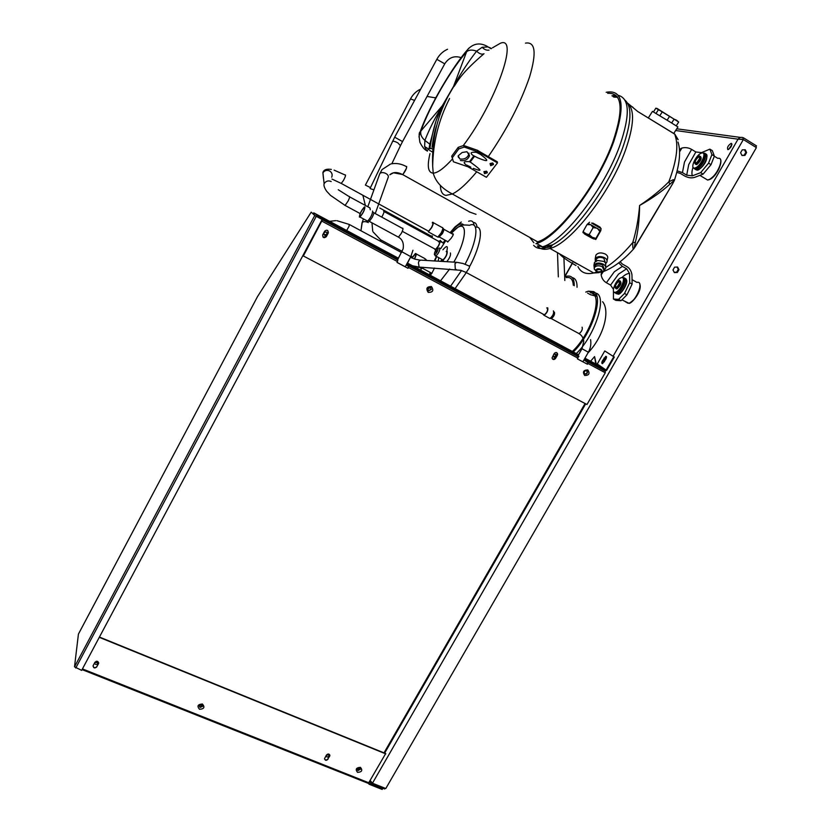 <?xml version="1.0" encoding="UTF-8"?>
<svg xmlns="http://www.w3.org/2000/svg" width="831" height="831" viewBox="0 0 831 831"><rect width="100%" height="100%" fill="white"/><g stroke="black" fill="none" stroke-linecap="round" stroke-linejoin="round"><path stroke-width="1.25" d="M370.377 780.704L372.465 783.218L385.792 788.526L756.387 147.627L743.371 139.535L738.042 139.172L613.091 356.25M674.585 267.166L677.577 267.031L678.958 269.68L677.348 272.475L674.357 272.61L672.975 269.961L674.585 267.166M742.26 149.84L745.262 149.757L746.602 152.53L744.95 155.397L741.948 155.49L740.598 152.707L742.26 149.84M744.524 149.777L745.802 152.405L744.15 155.262L741.875 155.335M677.036 267.052L678.252 269.4L676.642 272.184L674.19 272.298M728.642 149.403L731.934 144.469M742.332 139.328L741.439 139.161M742.602 139.379L743.496 137.821C741.418 136.928 739.6 137.375 738.042 139.172L675.634 130.519M371.945 782.729L371.395 783.685L369.753 781.794M727.811 149.611C726.938 147.575 728.029 145.508 731.093 143.399L731.373 143.399C732.267 145.415 731.166 147.492 728.101 149.601L727.811 149.611M604.324 361.869L605.384 358.753L605.861 359.189M743.496 137.821L756.49 145.903L755.732 147.222M371.395 783.685L384.701 788.983L385.127 788.255M746.602 152.53L745.802 152.405M744.95 155.397L744.15 155.262M678.958 269.68L678.252 269.4M677.348 272.475L676.642 272.184M618.711 262.866L622.294 266.325L626.667 268.808L629.555 273.524L629.69 282.748L624.507 293.468L618.607 299.357L613.444 299.046L615.864 300.386L621.037 300.718L626.948 294.828L632.121 284.119L631.976 274.895C631.321 270.813 629.524 267.998 626.595 266.45L622.367 264.05L620.103 261.775M629.69 282.748L632.121 284.119M603.337 271.581L601.156 274.853C601.748 278.375 603.493 281.003 606.391 282.748L610.577 285.095L613.413 289.24M613.455 290.975L613.444 299.046M624.507 293.468L626.948 294.828M618.607 299.357L621.037 300.718M601.156 274.853L601.374 272.298M645.656 229.159L657.986 208.56M635.86 245.633L645.666 229.159L634.417 247.887M633.658 248.822C632.962 249.466 632.651 247.378 632.744 242.569L635.331 242.34L634.209 248.085L672.705 183.641L674.543 180.036L669.838 184.264C661.538 191.753 651.473 198.827 639.61 205.475C638.499 218.885 636.214 231.257 632.744 242.569C623.281 253.756 614.296 262.056 605.778 267.478M669.838 184.264L668.82 181.812C660.603 190.112 650.87 197.996 639.61 205.475C639.444 219.727 638.021 232.015 635.331 242.34M575.997 265.515C567.573 260.799 562.016 256.862 559.336 253.704M627.758 103.262L637.772 111.541L674.793 134.186L675.686 137.437L678.044 139.494M633.315 107.718L632.422 106.846M650.444 221.243L662.743 200.416M674.543 180.036L673.224 179.704L668.82 181.812L670.472 177.325C676.465 159.957 678.2 146.672 675.686 137.437M637.772 111.541L674.751 134.071L678.106 139.608M679.457 149.476L681.898 148.043L679.581 151.876M677.151 170.843L682.448 172.609L686.697 175.164L688.722 164.59L695.848 151.98L691.621 149.403C688.587 147.669 685.346 147.212 681.898 148.043M695.848 151.98L701.541 152.592L709.882 149.144L712.323 150.629L714.369 156.103L711.024 164.663L703.119 174.115L694.82 177.304C691.652 178.322 688.255 177.886 684.63 175.975L680.381 173.43L676.756 172.381M686.697 175.164L692.389 175.84L700.668 172.64L703.119 174.115M709.882 149.144L711.918 154.608L708.563 163.156L700.668 172.64M711.918 154.608L714.369 156.103M696.71 168.413L694.093 168.08M708.563 163.156L711.024 164.663M697.116 162.398L699.557 158.638M699.505 158.794L697.251 162.284M698.435 157.038C695.433 159.832 694.612 161.827 695.973 163.042L696.399 162.886C699.411 160.092 700.242 158.087 698.881 156.872L698.435 157.038M698.778 156.062L699.37 155.844C701.177 157.475 700.076 160.144 696.066 163.863L695.495 164.071C693.677 162.461 694.778 159.791 698.778 156.062M700.377 156.384C702.05 158.139 700.917 160.819 696.98 164.424L695.391 164.081M700.824 153.371L701.925 152.977C707.036 151.616 701.416 165.224 695.848 167.675L694.809 168.049C689.72 169.379 695.235 155.937 700.824 153.371M703.545 153.506C707.524 153.673 701.842 166.023 696.762 168.236M673.754 133.448L677.93 126.946L669.848 121.877L652.46 111.385L648.336 117.909M676.247 125.834L678.688 122.032L676.631 120.246L674.107 119.155L671.656 122.988M674.107 119.155L662.245 111.915L659.804 115.758M667.106 120.204L669.568 116.35M662.245 111.915L655.856 108.165L653.467 111.956M656.033 113.483L658.464 109.65M656.843 108.331L678.688 122.032M651.224 219.997L645.677 229.148M606.152 92.303C623.125 89.177 625.639 105.651 613.683 141.737C597.853 185.905 557.113 238.331 536.494 243.462L542.466 246.807C563.283 241.811 604.127 189.572 619.853 145.435C630.23 115.073 629.711 98.37 618.264 95.336M537.075 241.987C557.31 236.96 597.229 185.573 612.748 142.288C623.998 108.861 622.305 92.532 607.669 93.29M617.537 97.175L613.818 97.04M577.088 263.957L568.996 259.116M575.769 262.908L570.814 260.134M623.021 278.115C627.083 278.167 621.463 291.193 616.747 292.647L614.732 292.325M620.954 277.803L621.432 277.647C626.553 276.131 621.017 290.497 615.833 292.138L615.418 292.273C610.307 293.759 615.761 279.559 620.954 277.803M620.144 280.951C621.806 282.841 620.757 285.48 616.997 288.876L615.761 288.461M616.093 288.367L615.854 288.44C614.057 286.685 615.075 284.057 618.887 280.535L619.137 280.463C620.934 282.228 619.916 284.856 616.093 288.367M618.534 281.512C615.678 284.15 614.919 286.124 616.259 287.443L616.436 287.381C619.303 284.753 620.071 282.779 618.731 281.46L618.534 281.512M617.34 286.778L619.459 283.142M619.417 283.298L617.454 286.664M605.768 267.281L605.622 262.98L603.805 261.443L597.614 260.477L594.497 262.44L594.207 263.926M594.227 268.081L593.957 265.162C596.056 262.741 599.161 262.409 603.264 264.165C605.477 265.546 606.215 267.083 605.477 268.766L604.397 269.909M604.407 269.348L602.631 265.027C599.161 263.541 596.544 263.822 594.767 265.868L594.56 267.353M596.305 271.446L594.196 268.88L594.435 267.561C596.211 265.515 598.829 265.245 602.298 266.72L604.168 270.605L600.99 272.36M600.771 269.265C602.267 270.293 602.433 271.28 601.26 272.215L597.198 272.08L595.931 270.553C596.378 268.704 597.988 268.268 600.771 269.265M597.375 271.945L601.602 271.488L600.595 269.4L596.367 269.857L597.375 271.945M607.056 260.82L607.471 258.68C608.219 256.976 607.482 255.418 605.269 254.037C601.156 252.271 598.04 252.614 595.931 255.065L595.63 256.571M595.349 261.474L595.204 258.711C597.312 256.26 600.429 255.917 604.553 257.683C606.775 259.075 607.513 260.622 606.765 262.326L605.872 263.354M605.425 262.731L603.815 258.275C600.543 256.872 598.071 257.143 596.388 259.085L596.149 260.28M536.494 243.805L535.891 243.649M533.866 242.756L529.763 237.437M617.599 97.269L613.901 97.092M525.472 43.129C535.351 41.446 536.743 52.654 529.627 76.753C520.725 102.847 506.952 129.47 488.285 156.612L497.374 161.848L497.468 162.897L478.916 152.229L478.853 151.18L477.534 150.307L463.656 145.487L458.203 147.326L451.711 156.176L453.414 161.785L452.293 157.755L458.795 148.894L464.259 147.056L478.916 152.229M497.468 162.897L486.436 177.304L468.009 166.802L453.414 161.785M488.285 156.612L478.853 151.18M474.48 156.301L470.169 162.076M468.3 166.003L468.009 166.802M484.525 173.669L487.257 172.796L486.488 171.196L483.985 171.601L484.525 173.669M490.664 165.712L493.458 164.559L492.658 162.99L490.165 163.478L490.664 165.712M466.866 165.151L470.803 167.124M473.296 168.381C481.097 171.144 484.037 172.11 470.772 162.388L469.432 161.713C463.916 161.224 462.742 162.211 465.911 164.673M475.093 156.612L472.912 155.376C469.692 152.852 470.855 151.844 476.423 152.343L480.484 154.41C489.677 161.287 488.773 162.429 477.773 157.838L475.207 156.54M468.923 153.101L468.892 154.14C467.334 158.035 464.321 159.635 459.855 158.95L458.151 156.28M478.157 151.876L477.534 150.307M463.656 145.487L464.259 147.056M458.203 147.326L458.795 148.894M460.447 160.518C464.913 161.214 467.936 159.614 469.494 155.719L466.96 151.709L462.161 152.489L458.203 155.812L459.855 158.95M451.711 156.176L452.293 157.755M470.834 167.28L466.793 165.255M491.474 48.458L487.984 46.91L491.069 48.728M489.033 50.109C486.602 50.514 484.317 49.569 482.188 47.284L487.984 46.91L486.966 46.214C479.788 42.412 473.41 43.461 467.853 49.341L468.726 48.271M482.188 47.284L476.599 51.169C472.299 49.559 468.975 49.746 466.617 51.751L467.853 49.341C452.926 66.148 429.43 105.444 420.133 131.963L420.86 131.038C420.143 134.31 421.494 137.427 424.89 140.408L424.62 146.505L428.921 149.279M484.037 53.735C481.835 54.721 479.352 53.859 476.599 51.169C468.393 61.671 460.686 73.46 453.466 86.538L442.362 105.714L453.238 87.245L466.617 51.751C450.122 70.718 429.845 106.025 420.86 131.038L442.362 105.714C434.987 117.877 429.16 129.449 424.89 140.408L429.824 144.168L428.931 149.289L426.76 150.598L427.352 151.19L426.563 150.38M483.445 54.192C457.195 76.66 456.448 84.513 453.456 86.954L453.227 87.255M430.146 146.817C435.423 113.556 442.393 108.882 442.798 105.288M418.969 136.938L420.133 131.963C418.917 132.285 418.845 135.733 419.904 142.33C422.449 147.243 424.734 150.006 426.75 150.598M426.75 150.588L424.62 146.505M432.681 152.146L429.596 150.39M429.056 148.749L430.655 148.52L429.295 147.108M432.099 147.097C433.211 137.956 434.769 130.664 436.794 125.232M578.334 355.107L575 353.528L578.937 356.291L410.202 265.92L407.034 263.52M398.236 258.618L395.649 257.517L397.831 259.293L397.478 259.937L322.085 219.571M317.213 216.86L318.605 216.86L397.831 259.293M398.444 258.233L313.765 212.85L315.115 213.598L313.464 214.034M584.65 358.712L605.186 370.356L606.09 370.055L613.756 356.738L604.76 350.952L597.25 364.02L596.367 364.321L605.186 370.356M329.533 221.794L325.139 219.239L329.512 221.794M468.03 295.971L463.553 293.395L468.009 296.023M592.856 362.867L588.286 360.228L592.825 362.918M410.202 265.92L409.849 266.554L406.691 264.165M578.937 356.291L578.594 356.904L409.849 266.554M588.94 361.651L588.587 362.254L584.307 359.314L588.13 361.932L587.444 364.248L577.441 358.909L587.216 364.092L587.787 362.545L583.975 359.896M588.587 362.254L604.833 370.958L606.651 370.346L614.317 357.039L604.76 350.952M602.454 363.666L603.046 360.997L606.412 356.613M614.317 357.039L613.756 356.738M605.789 356.333L602.496 360.696C601.571 362.586 601.582 363.573 602.517 363.656L605.809 359.272C606.734 357.382 606.723 356.406 605.789 356.333L606.339 356.624M313.765 212.85L313.152 213.733M313.786 212.871L313.173 213.754M257.485 296.657L78.426 634.095L74.51 666.846L81.667 670.368L322.116 219.529L314.741 215.499L311.199 212.154L257.485 296.657L78.509 633.96M311.199 212.154L315.396 215.852L322.116 219.529M382.218 787.996L382.198 789.45L369.047 784.225L368.652 783.446M382.52 788.91L369.369 783.675L369.068 782.968M368.351 783.415L385.688 753.551L99.429 637.055M385.813 753.904L99.284 637.325M327.965 759.316C326.188 760.812 325.056 760.552 324.568 758.568L326.5 754.995C328.266 753.499 329.398 753.748 329.897 755.743L327.871 758.963L329.814 754.932M96.78 666.95C94.547 668.571 93.332 668.124 93.145 665.621L94.931 662.255C97.165 660.635 98.38 661.081 98.577 663.585L96.812 666.628L98.723 662.868M93.02 665.995C93.851 667.958 95.108 668.166 96.812 666.628M324.557 759.015C325.544 760.282 326.656 760.272 327.871 758.963M369.369 783.675L369.047 784.225M357.112 769.433L357.829 770.077L360.301 768.197M199.118 705.955L200.053 706.984L202.66 705.27M595.785 364.009L594.57 356.592L590.602 361.225M596.336 364.3L594.57 356.592M406.317 264.829L408.53 266.606L408.011 268.309L408.873 265.962L406.671 264.196M322.449 219.768L303.357 255.979L586.987 404.51L605.269 372.755L605.28 371.093M578.231 356.707L577.441 358.909M303.357 255.979L321.815 220.09M407.865 268.195L397.031 262.399M557.393 355.18L557.653 354.048C556.895 352.188 555.752 352.001 554.225 353.497L552.054 357.964C552.812 359.833 553.955 360.02 555.482 358.535L557.393 355.18L556.843 352.708M557.175 355.024L555.274 358.369L552.636 359.148M328.235 233.085L328.338 232.846C328.141 230.042 326.915 229.491 324.661 231.184L322.625 235.017C322.823 237.822 324.038 238.383 326.303 236.69L328.235 233.085L327.809 230.603M328.131 232.981L326.199 236.586L323.01 237.126M397.893 260.082L397.01 262.43L408.011 268.309M428.422 290.694L431.123 289.25L430.603 287.692M586.499 370.688L587.164 371.8C586.998 373.451 586.125 374.095 584.577 373.721M556.292 356.52C554.911 357.87 553.882 357.694 553.207 356.021L553.436 355.014C554.817 353.663 555.835 353.829 556.521 355.502L556.292 356.52M553.508 356.842L555.575 356.011L555.503 354.162M96.251 661.258L97.829 663.512C96.458 664.852 95.336 664.738 94.443 663.18M94.734 662.629L97.944 662.39L97.871 663.418M326.168 755.566L328.806 754.475L328.941 756.065C327.778 757.27 326.77 757.249 325.918 756.002M327.902 754.008L329.118 755.587M384.005 752.865L585.066 403.513M553.394 310.898L553.456 310.929C554.08 313.318 552.947 315.801 550.06 318.377L548.907 317.961M550.652 318.439L551.514 318.543C553.986 316.331 554.952 314.201 554.422 312.144M543.131 314.43L544.118 315.354C547.068 312.944 548.273 310.43 547.722 307.813L546.715 307.958M547.38 308.322L547.421 308.343C547.899 310.586 546.86 312.747 544.326 314.814L543.536 314.388M368.673 221.254L369.338 221.337L372.111 217.535C373.545 214.73 374.075 213.006 373.69 212.372M372.558 211.022L372.6 211.043C372.527 214.024 370.896 217.379 367.707 221.129L366.928 220.776M364.902 206.857L364.373 206.971C361.215 210.648 359.553 214.024 359.397 217.099L359.937 216.995C363.105 213.287 364.767 209.911 364.902 206.857M364.591 207.418C364.477 210.139 363.002 213.141 360.176 216.444L359.698 216.538C359.833 213.796 361.308 210.794 364.123 207.521L364.591 207.418M327.227 234.602C325.201 236.118 324.1 235.62 323.924 233.096L324.017 232.888C326.043 231.371 327.144 231.87 327.331 234.384L327.227 234.602M324.173 234.872L326.895 234.269L326.728 232.275M595.754 239.536L600.844 230.54L590.82 224.754L593.147 227.601L597.24 228.213L599.837 231.465L600.865 230.582M590.82 224.754L588.057 223.601L587.029 224.557L590.82 224.754M591.952 238.092L584.422 233.719L591.952 238.092M595.723 239.245L595.91 238.414L592.129 237.251L589.21 234.571L585.73 233.781L583.123 231.496L582.988 232.597M583.123 231.496L587.029 224.557M589.21 234.571L593.147 227.601M595.91 238.414L599.837 231.465M452.448 234.02L452.802 233.812C453.809 233.823 453.217 235.36 451.015 238.424L447.629 242.029L447.068 241.322M475.415 227.258C483.819 224.993 481.305 244.584 469.858 266.149M466.191 272.745L455.076 288.596M434.478 268.049L431.684 273.607L431.154 272.921M573.286 351.949C591.651 334.55 604.428 295.535 593.438 291.598L588.41 291.172L585.751 292.086M592.347 293.509C602.984 297.342 589.968 335.62 572.32 351.43M595.297 295.14L596.866 296.397L590.498 294.714L587.579 293.094M414.524 259.012C416.383 255.2 416.695 253.362 415.438 253.497L412.28 257.465M412.425 257.579L415.157 254.151C416.238 254.037 415.967 255.647 414.347 258.96M433.304 222.677L442.019 227.476C443.297 227.362 442.996 229.2 441.126 232.992L437.823 237.074L428.318 231.87L431.59 227.767C433.481 223.965 433.792 222.126 432.546 222.261M432.255 222.916C433.335 222.801 433.065 224.391 431.434 227.673L428.599 231.215L340.772 183.163M435.195 255.886L435.849 256.093C438.623 253.341 439.931 250.671 439.765 248.064L439.36 248.064M434.426 254.743L434.738 254.774C437.064 252.603 438.186 250.36 438.103 248.033L437.594 248.116C435.319 250.505 434.26 252.717 434.426 254.743M436.639 250.723L435.901 252.063L436.639 250.723M446.808 251.907L446.86 251.928C447.047 254.535 445.748 257.205 442.944 259.947L442.237 259.563M441.832 259.625L442.663 260.612C445.925 257.413 447.452 254.296 447.223 251.253L446.195 251.564M450.392 252.977L450.433 253.008C450.932 255.107 449.706 258.005 446.766 261.703M477.015 227.195C476.703 223.986 475.457 222.407 473.265 222.469M573.286 285.178C572.933 279.341 570.585 276.827 566.243 277.627M564.841 276.848L566.877 276.193C571.842 275.321 574.304 278.489 574.263 285.719M438.664 241.354L439.298 240.928C440.482 240.897 440.181 242.673 438.394 246.256L435.299 250.017L434.603 248.864M434.956 249.061L435.569 249.393L438.249 246.153C439.786 243.047 440.056 241.52 439.028 241.541L438.519 241.873M431.912 237.666L432.016 236.523M431.112 236.056L432.369 235.962L432.12 237.77M417.661 268.538L418.273 267L417.661 268.538M406.65 166.491L406.421 168.361L403.16 174.001C405.455 171.02 406.629 168.537 406.691 166.543L406.234 166.501C401.259 163.811 396.314 162.928 391.391 163.852M420.507 270.065L421.847 268.226M362.067 222.625L360.945 230.748L362.233 222.428C363.677 221.316 365.702 221.368 368.31 222.594C365.702 221.368 363.677 221.316 362.233 222.428L363.303 219.218M370.262 209.776L369.961 207.937L349.633 196.864M372.465 783.218L743.371 139.535M585.699 403.845L384.649 753.125M564.779 276.816L572.673 262.825M740.691 137.447L676.735 128.805M625.535 301.882L628.942 303.284C636.546 301.03 644.472 280.296 636.962 282.405L632.048 279.632M622.388 266.377L614.327 271.758L606.391 282.748M610.577 285.095L618.534 274.126L626.616 268.777M621.858 277.596C624.87 274.708 627.436 273.357 629.555 273.524M635.871 245.644L633.918 248.594M577.95 266.606C580.859 272.578 586.115 274.708 593.739 272.984L597.001 271.966M627.571 103.21C634.853 109.619 634.136 125.325 625.411 150.338C610.234 193.187 570.45 243.743 549.987 248.469C544.357 250.121 540.15 249.29 537.377 245.966M650.891 220.537L657.674 209.121M662.764 200.375L672.705 183.641L662.774 200.385M674.834 134.123L678.117 139.733M691.621 149.403L684.495 162.024L682.448 172.609M692.389 175.84C691.6 173.876 691.808 171.009 693.023 167.249M700.928 153.32L701.541 152.592M704.761 178.322L707.597 180.047L709.092 179.538C717.246 176.141 725.307 156.498 717.807 158.368L714.317 156.228M720.799 161.245C720.259 168.454 716.582 174.468 709.757 179.309M707.171 179.787L706.153 179.164M693.958 168.433L695.952 169.462L697.064 169.067C703.057 166.439 709.092 151.813 703.597 153.268M695.235 169.368L697.147 170.178L698.248 169.794C703.815 167.384 709.923 153.849 705.415 153.953M706.952 156.135C706.662 161.359 703.982 165.836 698.923 169.566M624.954 100.136C632.287 106.586 631.518 122.5 622.637 147.887C608.687 186.944 574.055 233.968 552.459 244.906L549.987 248.469L593.739 272.984L599.109 272.641M533.647 245.301C537.47 249.684 543.744 249.56 552.459 244.906L542.466 246.807M615.802 95.191L611.938 95.835M612.998 96.541L617.111 96.583M613.86 97.071L617.558 97.206M537.345 245.955L541.864 246.464M539.89 245.696C542.55 247.721 546.144 248.054 550.693 246.703L550.943 246.62M626.429 280.525C626.283 286.02 623.769 290.466 618.887 293.873M615.896 293.52L618.222 294.122C623.385 292.533 629.42 278.25 624.839 278.489M614.608 292.637L617.038 293.457C622.616 291.702 628.568 276.256 623.053 277.886M639.974 285.054C639.662 292.626 636.203 298.62 629.618 303.024M627.935 303.222L626.906 302.65M430.801 148.105L432.858 149.279M476.745 171.778C467.001 183.443 458.868 190.839 452.365 193.987L445.987 195.399C442.414 194.807 440.555 191.535 440.399 185.583M492.503 47.793L500.407 43.233C519.406 35.328 495.681 102.774 463.231 145.633M449.581 98.494C438.685 119.757 433.044 142.298 432.681 166.138L433.211 173.128C437.584 173.014 444.014 168.288 452.48 158.97M432.764 173.118C427.975 172.349 427.051 165.847 429.98 153.631M473.795 155.948L469.473 161.733M467.562 165.639L467.251 166.46M458.182 156.623L458.494 157.464M486.841 171.466L487.215 172.64L484.566 173.492L483.902 171.726M485.262 172.162L485.886 171.373L485.262 172.162M487.226 172.059L487.226 172.609M492.586 162.949L493.396 164.424L490.695 165.556L490.041 163.676M491.339 164.216L491.973 163.354L491.339 164.216M493.271 163.582L493.406 164.393M315.115 213.598L318.605 216.86M596.419 364.342L584.941 358.192M578.532 354.764L407.325 263.001M408.052 264.206L407.699 264.84M585.284 359.137L584.941 359.73M606.09 370.055L597.25 364.02M314.741 215.499L74.51 666.846M316.237 216.382L75.756 668.02M82.446 668.903L369.109 782.906M360.446 767.345C356.104 767.678 355.138 769.35 357.559 772.383C361.89 772.051 362.856 770.379 360.446 767.345M202.421 704.013C197.788 704.304 196.822 706.07 199.513 709.29C204.135 708.988 205.101 707.233 202.421 704.013M368.891 783.685L369.203 783.134M360.311 768.696L359.906 767.927L357.122 769.111L357.974 770.576L360.467 769.194L359.937 767.917M202.598 705.862L201.923 704.646L199.191 705.612L200.094 707.461L202.639 706.329L202.255 704.833M602.496 360.696L603.046 360.997M604.002 358.078L604.553 358.379M408.873 265.962L409.558 266.325M408.468 267.478L577.898 358.119M587.901 363.469L605.269 372.755M321.919 221.171L397.467 261.588M431.445 286.57C426.75 286.581 425.69 288.523 428.245 292.398C432.93 292.377 434 290.435 431.445 286.57M587.839 369.951C583.445 370.024 582.386 371.873 584.66 375.487C589.054 375.415 590.114 373.576 587.839 369.951M430.437 287.588L427.736 289.022L428.64 290.871L431.341 289.427L430.479 287.609M586.686 370.834L585.99 370.657M587.164 371.8L586.925 370.865C585.502 370.356 584.557 370.99 584.089 372.755L584.899 373.95C586.457 374.324 587.32 373.69 587.486 372.028L586.728 370.865M582.074 327.196L582.136 327.227C582.697 329.502 581.679 331.642 579.072 333.647L578.22 333.179M551.327 318.616L579.072 333.647C581.887 335.423 583.445 337.988 583.746 341.364L581.991 348.708L588.358 352.23L582.895 361.776M401.944 251.793L410.784 256.654L405.248 266.793M402.786 228.203C403.232 228.878 402.734 230.603 401.311 233.386L398.423 237.147L397.717 236.762M469.39 265.899L469.359 267.8L466.201 272.495L465.547 272.153M456.177 269.431L455.295 269.369L454.983 263.624L456.655 262.295L462.867 263.437M455.772 262.243L420.528 260.103L418.772 261.401L418.429 262.96L419.146 267.083L420.091 267.146M407.564 263.126L410.369 257.413M336.939 220.693L349.103 224.38L349.124 226.188L346.672 230.488M591.61 223.072L601.104 228.639L600.73 230.426M592.732 223.051C599.702 226.759 601.862 228.13 599.234 227.164M586.052 234.384C582.334 232.763 584.432 234.082 592.347 238.341C596.128 240.003 594.03 238.684 586.052 234.384M583.705 232.202L595.463 239.297L583.009 232.638M465.08 264.175C477.513 240.99 479.529 220.506 469.608 225.284C463.553 224.734 460.384 225.004 460.104 226.084C459.585 225.814 456.988 227.891 452.324 232.327C467.053 215.748 469.058 235.142 454.204 261.453L453.83 262.129M446.735 251.242C448.2 245.571 446.922 245.093 442.923 249.788M450.579 286.186L461.537 270.522M436.317 256.634L434.312 260.944M430.136 272.381L429.513 274.884M440.544 280.805L449.675 269.015M438.716 257.942L438.186 261.173M440.523 261.318L441.822 259.978M590.716 292.948L594.892 292.699M596.378 293.239C607.43 297.207 594.695 336.202 576.298 353.559M416.206 253.912L424.932 258.618L425.576 260.415M421.94 267.26L420.829 268.184L423.041 267.333M426.407 260.456L425.732 259.168M426.396 259.947L426.75 260.477M423.592 267.364L422.512 268.288L431.933 273.347M438.436 237.178L441.957 233.449C443.505 230.374 443.868 228.67 443.048 228.348L442.819 228.037M443.484 228.826C444.17 229.263 443.796 230.883 442.372 233.677L438.924 237.095M443.515 242.808L445.094 240.252M450.329 232.857C456.842 224.879 461.288 222.23 463.667 224.9M468.622 221.243C471.79 220.132 473.608 221.503 474.065 225.346M577.057 287.266C577.14 281.512 575.53 278.302 572.237 277.627M441.718 241.655L442.03 242.423M441.012 241.863L440.44 240.377M441.697 241.561L441.697 242.237M370.481 187.598L365.391 185.105M410.524 98.899L414.565 100.426M435.205 97.611L435.766 97.809M436.826 59.323L444.741 63.831L402.536 141.582L394.663 137.188L436.867 59.25C439.37 54.68 442.923 51.345 447.525 49.258M392.398 141.665L392.512 141.415C393.458 141 395.224 141.488 397.831 142.849L400.459 145.654L391.837 163.759M373.929 189.842L370.616 188.772M381.709 217.088L382.468 215.811C383.974 212.819 384.358 211.271 383.61 211.178M375.259 213.577L388.087 177.657C388.794 176.245 388.077 174.863 385.927 173.513C383.382 172.297 381.387 172.277 379.944 173.45L382.042 169.586L390.518 164.05M469.972 212.071L469.38 212.071M388.087 177.657C388.794 176.245 388.077 174.863 385.927 173.513C383.382 172.297 381.387 172.277 379.944 173.45L382.042 169.586M373.036 231.859L380.505 239.723L380.847 241.457M345.364 174.884C345.873 175.31 345.218 177.19 343.411 180.524L341.25 183.422L331.985 179.07M331.714 177.211C332.67 174.614 331.985 172.536 329.647 170.978C326.895 169.794 324.651 170.417 322.916 172.827L323.436 178.27M338.259 189.738L349.072 196.552C350.017 196.189 349.716 197.653 348.168 200.936L345.104 205.423L330.52 195.389L326.645 191.223C324.381 187.858 323.55 185.365 324.121 183.724L324.277 183.443C326.053 180.961 328.359 180.327 331.195 181.532M360.124 213.567L344.533 205.122M564.675 276.619L572.538 262.7M731.093 143.399L731.903 143.898M622.294 266.325L626.667 268.808M603.14 271.644C613.413 267.769 623.655 260.103 633.866 248.656M657.57 209.308L662.764 200.416M674.543 179.839C679.789 163.53 680.942 150.93 677.992 142.039M699.868 175.372L707.597 180.047L709.373 179.621C718.098 176.151 725.234 156.342 717.807 158.368M698.881 156.872L699.66 157.35M693.75 167.976L697.147 170.178L698.549 169.867C704.646 165.276 707.389 160.331 706.765 155.033M694.809 168.049L695.724 168.6M695.495 164.071L696.409 164.621M617.35 96.895L613.164 96.645M614.4 292.242L618.368 294.184C621.141 294.59 628.963 282.322 626.21 279.517M615.418 292.273L616.322 292.782M615.854 288.44L616.768 288.949M618.731 281.46L619.5 281.896M621.9 299.856L629.088 303.336C631.498 303.928 642.986 290.528 639.652 283.693M593.957 265.162L594.497 262.44M594.435 267.561L594.767 265.868M601.26 272.215L603.098 271.675M595.931 270.553L594.196 268.88M601.602 271.488L601.737 270.813M595.204 258.711L595.931 255.065M596.004 261.048L596.388 259.085M429.824 144.168L436.223 120.246L442.663 105.444L453.456 86.954C438.404 110.866 431.476 137.25 432.681 166.138L433.211 173.128C435.558 181.667 441.936 188.627 452.365 193.987L537.574 241.821M469.494 155.719L468.892 154.14M477.773 157.838L472.912 155.366M82.072 669.599L368.569 783.477M427.736 289.022C428.827 287.329 429.793 286.851 430.614 287.588L431.123 289.25M555.814 354.993L556.521 355.502M590.592 339.63C591.308 344.044 590.561 348.241 588.358 352.23M581.991 348.708L578.023 355.658M551.514 318.543L550.06 318.377M544.118 315.354L549.842 318.46M369.286 221.368L398.423 237.147C402.412 239.349 403.991 243.254 403.139 248.853L397.571 259.823M412.955 250.245L410.784 256.654M402.256 228.276L373.836 212.809M369.338 221.337L367.707 221.129M359.937 216.995L367.645 221.171M364.123 207.521L364.736 207.854M462.96 263.469L468.933 265.91M412.519 265.785L419.146 267.083L460.852 270.314L466.201 272.495L544.326 314.814M415.126 259.189L419.603 260.041M401.518 252.572L349.529 224.609M414.939 259.137L410.41 257.35M329.585 221.337L335.766 220.631M557.497 252.676L558.328 276.889M563.844 256.228L564.831 280.494M589.543 222.241L588.068 223.591M600.844 228.265L599.826 227.58M453.342 234.103L452.802 233.802M452.324 232.327L451.358 233.418M445.769 240.616L440.742 248.604M436.587 256.789L434.831 260.976M430.749 275.549L431.164 273.389M588.41 291.172L596.481 295.265M602.6 301.695C610.359 310.898 603.857 336.295 587.901 353.04M418.699 267.042L420.829 268.184M415.157 254.151L415.822 254.504M437.823 237.074L439.287 236.949L447.982 241.821M443.827 229.273L453.269 234.467M434.738 254.774L435.724 256.145M442.944 259.947L435.849 256.093M444.408 261.557L442.663 260.612M461.298 222.033L455.076 226.853L450.049 232.701M444.897 240.138L443.328 242.704M443.816 243.4L440.015 241.312M384.005 211.51L439.028 241.541M431.455 236.243L379.767 208.01M365.36 205.423L362.939 195.545M365.411 185.074L410.576 98.796C412.778 94.641 415.916 91.514 419.987 89.426M427.041 96.438L435.714 97.892M444.782 63.758C448.937 57.453 454.412 55.417 461.205 57.651M370.065 188.471L394.673 137.167M402.526 141.602L400.584 145.394M402.297 231.309L435.569 249.393M402.536 174.52C397.26 171.83 393.021 171.913 389.812 174.79L393.52 172.786L402.536 174.52L469.879 212.113L476.018 214.315M367.811 206.763L379.788 173.648L367.811 206.763M372.724 231.174L371.966 222.822M381.086 240.034L402.173 251.378M411.044 256.156L412.56 256.976M345.114 174.998L334.104 170.137M331.34 169.431C326.5 168.703 323.695 169.753 322.906 172.588L324.121 183.724"/></g></svg>
